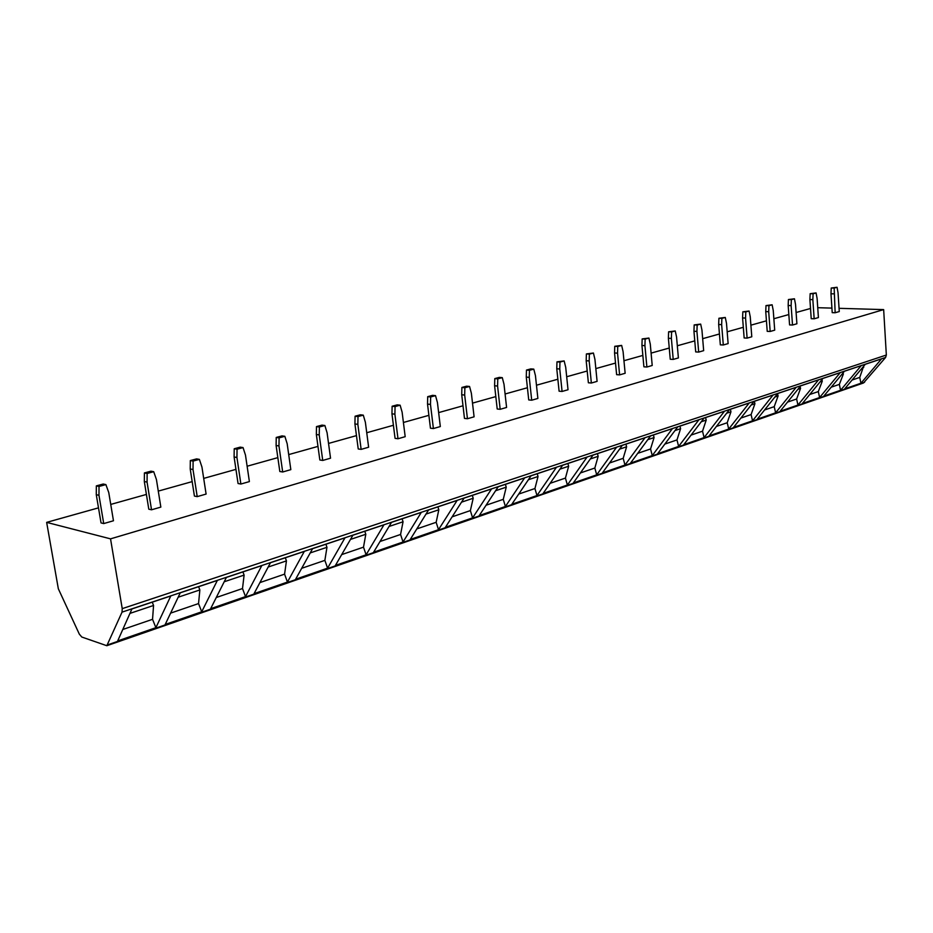 <?xml version="1.0" encoding="UTF-8"?>
<svg xmlns="http://www.w3.org/2000/svg" width="933" height="933" viewBox="0 0 933 933"><rect width="100%" height="100%" fill="white"/><g stroke="black" fill="none" stroke-linecap="round" stroke-linejoin="round"><path stroke-width="1.4" d="M110.537 538.854L46.65 522.375L58.336 588.781L79.328 634.148L81.812 637.041L106.828 645.718L122.036 612.13L122.235 608.643L110.537 538.854L883.656 309.604L886.338 355.03L885.604 357.444L863.491 382.985L106.828 645.718M840.575 390.286L823.839 396.082L844.435 371.241L861.182 365.654L840.575 390.286L839.35 384.384L831.245 387.16M819.594 397.551L802.333 403.546L822.906 378.425L840.19 372.664L819.594 397.551L818.311 391.58L809.727 394.519M797.948 405.062L780.14 411.231L800.689 385.842L818.521 379.883L797.948 405.062L796.619 398.997L787.522 402.111M775.615 412.806L757.223 419.185L777.725 393.493L796.152 387.347L775.615 412.806L774.227 406.66L764.582 409.96M752.546 420.806L733.548 427.384L753.992 401.412L773.037 395.056L752.546 420.806L751.1 414.567L740.895 418.066M728.72 429.063L709.092 435.874L729.454 409.599L749.152 403.033L728.72 429.063L727.215 422.742L716.392 426.439M704.1 437.6L683.784 444.644L704.065 418.077L724.44 411.278L704.1 437.6L702.526 431.186L691.061 435.105M678.629 446.429L698.875 419.803L677.778 426.848L657.613 453.718L678.629 446.429L676.985 439.921L664.844 444.073M652.272 455.572L672.401 428.632L650.546 435.933L630.51 463.118L652.272 455.572L650.558 448.96L637.694 453.356M624.982 465.031L644.971 437.787L622.311 445.344L602.438 472.844L624.982 465.031L623.186 458.325L609.564 462.99M596.7 474.839L616.538 447.269L593.026 455.117L573.34 482.944L596.7 474.839L594.834 468.028L580.396 472.961M567.392 485.008L587.044 457.112L562.634 465.252L543.146 493.405L567.392 485.008L565.433 478.081L550.132 483.317M536.976 495.551L556.418 467.328L531.064 475.783L511.82 504.275L536.976 495.551L534.936 488.519L518.713 494.058M505.406 506.491L524.603 477.941L498.245 486.734L479.27 515.552L505.406 506.491L503.26 499.342L486.07 505.231M472.611 517.862L491.516 488.974L464.098 498.129L445.438 527.285L472.611 517.862L470.36 510.596L452.12 516.835M438.51 529.687L457.112 500.461L428.55 509.978L410.24 539.484L438.51 529.687L436.154 522.305L416.806 528.918M403.033 541.991L421.273 512.415L391.522 522.34L373.608 552.196L403.033 541.991L400.572 534.469L380.023 541.502M366.098 554.797L383.918 524.871L352.896 535.227L335.425 565.433L366.098 554.797L363.508 547.158L341.676 554.622M327.6 568.15L344.965 537.863L312.578 548.674L295.609 579.241L327.6 568.15L324.871 560.371L301.686 568.302M287.446 582.064L304.298 551.438L270.453 562.727L254.056 593.645L287.446 582.064L284.577 574.145L259.922 582.589M245.519 596.607L261.8 565.608L226.392 577.422L210.636 608.701L245.519 596.607L242.51 588.536L216.269 597.517M201.715 611.791L217.342 580.443L180.267 592.805L165.223 624.445L201.715 611.791L198.542 603.581L170.599 613.133M155.893 627.676L170.786 595.977L131.938 608.934L117.686 640.924L155.893 627.676L152.546 619.314L122.771 629.495M860.926 383.23L844.692 388.851L865.299 364.278L881.533 358.867L860.926 383.23L859.748 377.41L852.097 380.023M863.596 366.307L859.748 377.41M863.783 367.229L862.454 367.684M843.094 372.862L843.35 374.086L841.589 374.681M843.35 374.086L839.35 384.384M821.95 379.603L822.276 381.154L820.06 381.9M822.276 381.154L818.311 391.58M800.117 386.542L800.537 388.443L797.843 389.353M800.537 388.443L796.619 398.997M777.574 393.679L778.087 395.977L774.891 397.05M778.087 395.977L774.227 406.66M754.354 401.295L754.914 403.756L751.158 405.004M754.914 403.756L751.1 414.567M730.376 409.295L730.959 411.78L726.632 413.237M730.959 411.78L727.215 422.742M705.593 417.564L706.199 420.095L701.254 421.751M706.199 420.095L702.526 431.186M679.947 426.113L680.589 428.679L674.979 430.568M680.589 428.679L676.985 439.921M653.403 434.976L654.08 437.577L647.77 439.688M654.08 437.577L650.558 448.96M625.915 444.143L626.614 446.79L619.559 449.158M626.614 446.79L623.186 458.325M597.435 453.648L598.158 456.33L590.297 458.966M598.158 456.33L594.834 468.028M567.882 463.503L568.652 466.232L559.928 469.159M568.652 466.232L565.433 478.081M537.233 473.731L538.026 476.506L528.393 479.737M538.026 476.506L534.936 488.519M505.394 484.344L506.234 487.166L495.61 490.735M506.234 487.166L503.26 499.342M472.308 495.388L473.194 498.257L461.508 502.176M473.194 498.257L470.36 510.596M437.904 506.864L438.825 509.78L426.008 514.083M438.825 509.78L436.154 522.305M402.088 518.806L403.056 521.78L389.026 526.48M403.056 521.78L400.572 534.469M364.78 531.262L365.806 534.271L350.47 539.426M365.806 534.271L363.508 547.158M325.897 544.231L326.958 547.309L310.211 552.919M326.958 547.309L324.871 560.371M285.311 557.771L286.443 560.896L268.168 567.031M286.443 560.896L284.577 574.145M242.93 571.906L244.108 575.101L224.2 581.772M244.108 575.101L242.51 588.536M198.612 586.694L199.86 589.936L178.18 597.213M199.86 589.936L198.542 603.581M152.242 602.158L153.56 605.47L129.944 613.389M153.56 605.47L152.546 619.314M46.65 522.375L98.501 507.855M110.735 504.426L146.411 494.432M158.283 491.108L192.175 481.615M203.697 478.396L235.944 469.369M247.128 466.232L277.836 457.636M288.705 454.593L317.978 446.394M328.544 443.432L356.464 435.618M366.739 432.737L393.411 425.273M403.418 422.474L428.888 415.337M438.638 412.608L463.001 405.785M472.506 403.126L495.82 396.595M505.091 393.994L527.413 387.743M536.463 385.212L557.852 379.23M566.693 376.745L587.207 371.007M595.837 368.593L615.512 363.077M623.955 360.721L642.849 355.426M651.094 353.117L669.253 348.032M677.323 345.77L694.77 340.883M702.666 338.679L719.448 333.979M727.18 331.81L743.321 327.296M750.89 325.174L766.436 320.824M773.854 318.736L788.828 314.549M796.094 312.508L810.52 308.473M817.74 307.703L831.921 308.112M839.059 308.322L883.656 309.604M835.152 312.742L839.268 311.564L838.044 292.717L837.053 287.282L834.16 288.064L835.152 312.742L832.224 312.66L830.976 293.79L833.904 293.848M812.841 299.621L813.098 293.755L816.083 292.939L817.11 298.455L818.404 317.57L814.159 318.794L811.22 318.689L809.902 299.551L812.841 299.621L814.159 318.794M791.126 305.581L791.371 299.61L794.45 298.782L795.522 304.368L796.899 323.774L792.514 325.034L789.575 324.917L788.175 305.499L791.126 305.581L792.514 325.034M768.699 311.715L768.955 305.662L772.127 304.799L773.247 310.479L774.705 330.165L770.18 331.472L767.218 331.343L765.748 311.622L768.699 311.715L770.18 331.472M745.56 318.06L745.805 311.914L749.082 311.027L750.249 316.777L751.788 336.778L747.111 338.119L744.149 337.979L742.586 317.955L745.56 318.06L747.111 338.119M721.641 324.614L721.885 318.363L725.279 317.453L726.492 323.296L728.125 343.601L723.297 344.988L720.323 344.837L718.667 324.497L721.641 324.614L723.297 344.988M696.928 331.39L697.161 325.034L700.671 324.089L701.943 330.014L703.669 350.645L698.677 352.079L695.703 351.916L693.954 331.262L696.928 331.39L698.677 352.079M671.375 338.399L671.608 331.938L675.235 330.958L676.553 336.976L678.384 357.934L673.218 359.427L670.244 359.24L668.39 338.247L671.375 338.399L673.218 359.427M644.925 345.642L645.146 339.076L648.913 338.061L650.289 344.172L652.214 365.479L646.884 367.019L643.898 366.809L641.939 345.478L644.925 345.642L646.884 367.019M617.541 353.152L617.763 346.47L621.658 345.408L623.092 351.624L625.145 373.282L619.605 374.879L616.62 374.658L614.555 352.966L617.541 353.152L619.605 374.879M589.166 360.931L589.388 354.12L593.423 353.036L594.927 359.345L597.097 381.364L591.359 383.02L588.373 382.775L586.181 360.721L589.166 360.931L591.359 383.02M559.765 368.99L559.975 362.062L564.15 360.931L565.725 367.357L568.022 389.749L562.074 391.452L559.1 391.195L556.768 368.768L559.765 368.99L562.074 391.452M529.256 377.352L529.454 370.296L533.793 369.13L535.449 375.649L537.875 398.438L531.705 400.21L528.731 399.93L526.27 377.107L529.256 377.352L531.705 400.21M497.581 386.029L497.779 378.845L502.281 377.632L504.007 384.268L506.584 407.453L500.181 409.295L497.207 408.992L494.607 385.772L497.581 386.029L500.181 409.295M464.681 395.044L464.867 387.731L469.556 386.46L471.363 393.213L474.092 416.818L467.445 418.73L464.471 418.404L461.718 394.764L464.681 395.044L467.445 418.73M430.475 404.421L430.661 396.957L435.524 395.639L437.425 402.52L440.318 426.556L433.402 428.55L430.451 428.189L427.524 404.106L430.475 404.421L433.402 428.55M394.892 414.17L395.067 406.566L400.129 405.19L402.123 412.188L405.19 436.679L397.994 438.755L395.067 438.358L391.953 413.832L394.892 414.17L397.994 438.755M357.852 424.328L358.004 416.561L363.287 415.138L365.374 422.264L368.628 447.222L361.141 449.379L358.225 448.96L354.925 423.955L357.852 424.328L361.141 449.379M319.238 434.906L319.378 426.987L324.882 425.506L327.086 432.76L330.539 458.196L322.736 460.447L319.844 459.992L316.345 434.51L319.238 434.906L322.736 460.447M278.967 445.939L279.107 437.857L284.845 436.306L287.166 443.7L290.828 469.637L282.687 471.993L279.818 471.503L276.11 445.519L278.967 445.939L282.687 471.993M236.935 457.462L237.052 449.205L243.047 447.583L245.484 455.117L249.391 481.591L240.877 484.04L238.055 483.516L234.101 456.995L236.935 457.462L240.877 484.04M193.014 469.509L193.108 461.065L199.382 459.374L201.948 467.048L206.1 494.07L197.213 496.624L194.414 496.064L190.215 468.996L193.014 469.509L197.213 496.624M147.064 482.093L147.146 473.463L153.712 471.701L156.429 479.527L160.838 507.109L151.531 509.791L148.79 509.185L144.323 481.545L147.064 482.093L151.531 509.791M98.968 495.283L99.026 486.455L105.895 484.6L108.764 492.589L113.464 520.766L103.726 523.576L101.032 522.912L96.274 494.688L98.968 495.283L103.726 523.576M830.976 293.79L831.233 288.017L837.053 287.282M831.233 288.017L834.16 288.064M816.083 292.939L810.159 293.685L809.902 299.551M813.098 293.755L810.159 293.685M794.45 298.782L788.42 299.54L788.175 305.499M791.371 299.61L788.42 299.54M772.127 304.799L765.993 305.581L765.748 311.622M768.955 305.662L765.993 305.581M749.082 311.027L742.831 311.809L742.586 317.955M745.805 311.914L742.831 311.809M725.279 317.453L718.911 318.258L718.667 324.497M721.885 318.363L718.911 318.258M700.671 324.089L694.187 324.917L693.954 331.262M697.161 325.034L694.187 324.917M675.235 330.958L668.611 331.798L668.39 338.247M671.608 331.938L668.611 331.798M648.913 338.061L642.161 338.924L641.939 345.478M645.146 339.076L642.161 338.924M621.658 345.408L614.765 346.295L614.555 352.966M617.763 346.47L614.765 346.295M593.423 353.036L586.39 353.934L586.181 360.721M589.388 354.12L586.39 353.934M564.15 360.931L556.978 361.852L556.768 368.768M559.975 362.062L556.978 361.852M533.793 369.13L530.807 368.897L526.469 370.074L526.27 377.107M529.454 370.296L526.469 370.074M502.281 377.632L499.307 377.387L494.793 378.6L494.607 385.772M497.779 378.845L494.793 378.6M469.556 386.46L466.582 386.192L461.893 387.452L461.718 394.764M464.867 387.731L461.893 387.452M435.524 395.639L432.574 395.347L427.699 396.665L427.524 404.106M430.661 396.957L427.699 396.665M400.129 405.19L397.19 404.875L392.128 406.24L391.953 413.832M395.067 406.566L392.128 406.24M363.287 415.138L360.36 414.8L355.088 416.211L354.925 423.955M358.004 416.561L355.088 416.211M324.882 425.506L321.99 425.121L316.485 426.603L316.345 434.51M319.378 426.987L316.485 426.603M284.845 436.306L281.976 435.898L276.238 437.449L276.11 445.519M279.107 437.857L276.238 437.449M243.047 447.583L240.213 447.14L234.218 448.761L234.101 456.995M237.052 449.205L234.218 448.761M199.382 459.374L196.583 458.896L190.32 460.575L190.215 468.996M193.108 461.065L190.32 460.575M153.712 471.701L150.959 471.177L144.405 472.938L144.323 481.545M147.146 473.463L144.405 472.938M105.895 484.6L103.201 484.029L96.344 485.883L96.274 494.688M99.026 486.455L96.344 485.883M864.576 382.25L107.668 644.855M885.604 357.444L122.036 612.13M886.338 355.03L122.235 608.643"/></g></svg>
